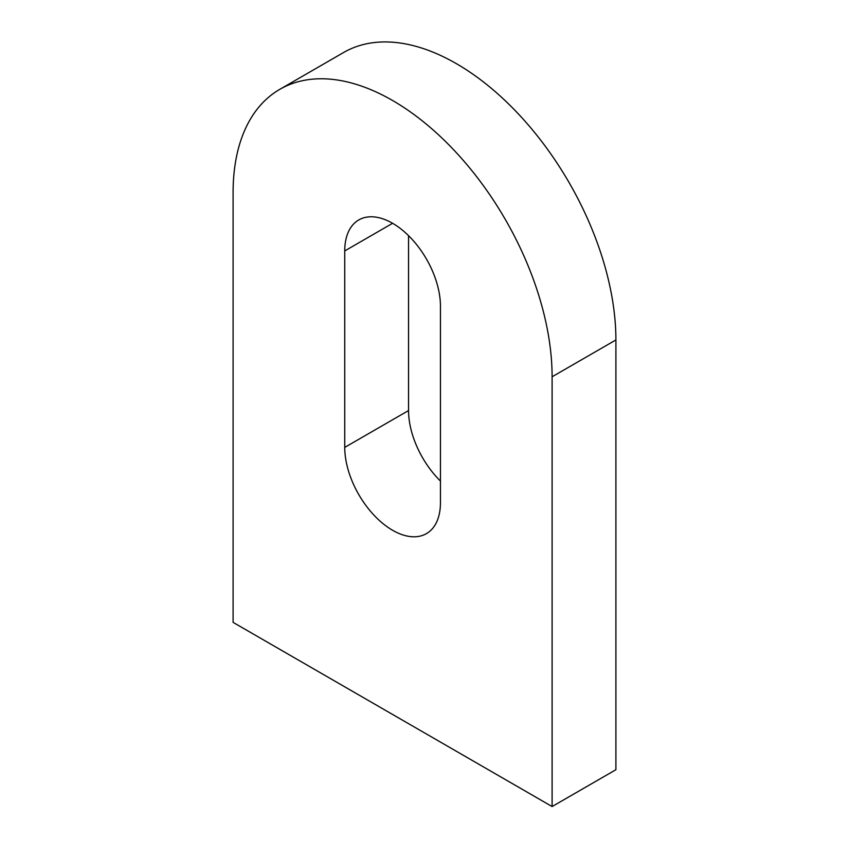 <?xml version="1.0" encoding="UTF-8"?>
<svg xmlns="http://www.w3.org/2000/svg" width="849" height="849" viewBox="0 0 849 849"><rect width="100%" height="100%" fill="white"/><g stroke="black" fill="none" stroke-linecap="round" stroke-linejoin="round"><path stroke-width="1.27" d="M392.599 530.275A67.676 39.075 -120 0 0 426.431 533.628A67.676 39.075 -120 0 0 440.451 502.65L440.451 306.181A67.676 39.075 -120 0 0 410.916 238.081A67.676 39.075 -120 0 0 358.766 219.944A67.676 39.075 -120 0 0 344.747 250.922L344.747 447.391A67.676 39.075 -120 0 0 392.599 530.275M552.105 806.55L233.093 622.37L233.093 192.606A225.579 130.237 60 0 1 279.809 89.336A225.579 130.237 60 0 1 392.599 100.511A225.579 130.237 60 0 1 552.105 376.786L552.105 806.55L615.907 769.714L615.907 339.95A225.579 130.237 60 0 0 456.401 63.675A225.579 130.237 60 0 0 343.612 52.5L279.809 89.336M408.549 235.672L408.549 410.555A67.676 39.075 -120 0 0 440.451 481.065M552.105 376.786L615.907 339.95M392.599 223.298L344.747 250.922M408.549 410.555L344.747 447.391"/></g></svg>
